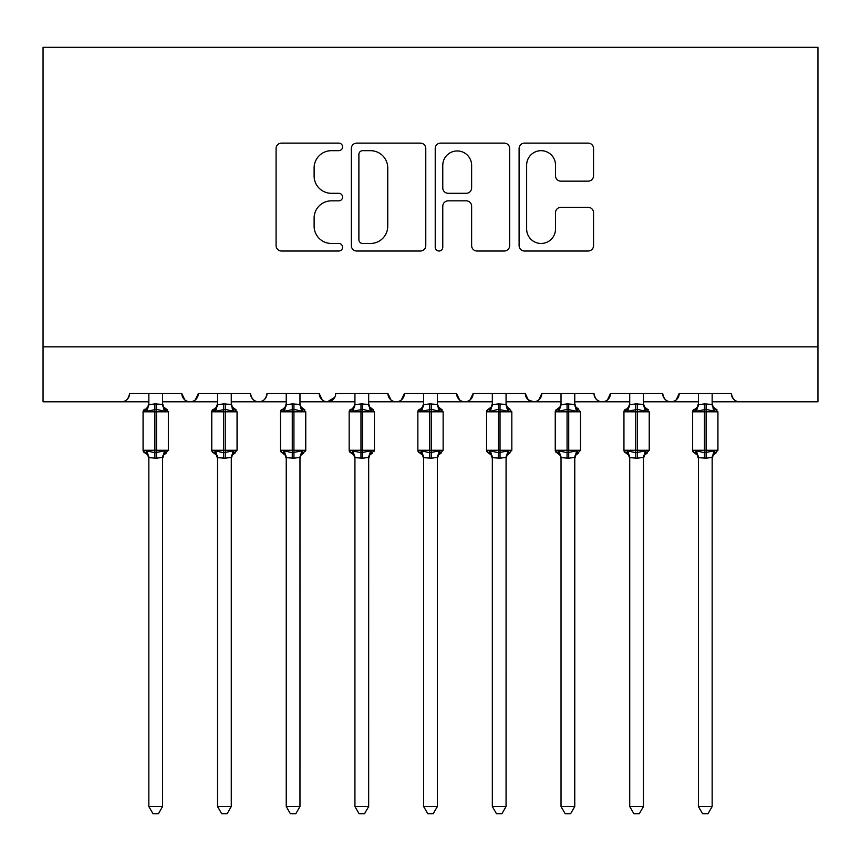 <?xml version="1.0" encoding="UTF-8"?>
<svg xmlns="http://www.w3.org/2000/svg" width="861" height="861" viewBox="0 0 861 861"><rect width="100%" height="100%" fill="white"/><g stroke="black" fill="none" stroke-linecap="round" stroke-linejoin="round"><path stroke-width="1.29" d="M342.57 146.897A3.778 3.778 0 0 0 338.793 143.12L281.482 143.12A5.392 5.392 0 0 0 276.08 148.522L276.08 245.622A5.392 5.392 0 0 0 281.482 251.014L338.793 251.014A3.778 3.778 0 0 0 342.57 247.236A3.778 3.778 0 0 0 338.793 243.459L331.377 243.459A17.263 17.263 0 0 1 314.114 226.195L314.114 218.102A17.263 17.263 0 0 1 331.377 200.839L338.793 200.839A3.778 3.778 0 0 0 342.57 197.072A3.778 3.778 0 0 0 338.793 193.294L331.377 193.294A17.263 17.263 0 0 1 314.114 176.031L314.114 167.938A17.263 17.263 0 0 1 331.377 150.675L338.793 150.675A3.778 3.778 0 0 0 342.57 146.897M588.149 181.154A5.392 5.392 0 0 0 593.552 175.762L593.552 148.522A5.392 5.392 0 0 0 588.149 143.12L524.5 143.12A5.392 5.392 0 0 0 519.108 148.522L519.108 245.622A5.392 5.392 0 0 0 524.5 251.014L588.149 251.014A5.392 5.392 0 0 0 593.552 245.622L593.552 212.71A5.392 5.392 0 0 0 588.149 207.318L560.909 207.318A5.392 5.392 0 0 0 555.517 212.71L555.517 229.026A14.433 14.433 0 0 1 541.085 243.459A14.433 14.433 0 0 1 526.652 229.026L526.652 165.108A14.433 14.433 0 0 1 541.085 150.675A14.433 14.433 0 0 1 555.517 165.108L555.517 175.762A5.392 5.392 0 0 0 560.909 181.154L588.149 181.154M43.05 346.832L817.95 346.832L817.95 47.312L43.05 47.312L43.05 401.786L121.369 401.786C125.738 401.936 128.483 399.192 129.613 393.542L181.822 393.542L184.835 399.913M425.775 148.522A5.392 5.392 0 0 0 420.383 143.12L356.734 143.12A5.392 5.392 0 0 0 351.342 148.522L351.342 245.622A5.392 5.392 0 0 0 356.734 251.014L420.383 251.014A5.392 5.392 0 0 0 425.775 245.622L425.775 148.522M440.617 143.12L504.266 143.12A5.392 5.392 0 0 1 509.658 148.522L509.658 245.622A5.392 5.392 0 0 1 504.266 251.014L477.026 251.014A5.392 5.392 0 0 1 471.634 245.622L471.634 206.242A5.392 5.392 0 0 0 466.242 200.839L448.172 200.839A5.392 5.392 0 0 0 442.769 206.242L442.769 247.236A3.778 3.778 0 0 1 438.992 251.014A3.778 3.778 0 0 1 435.225 247.236L435.225 148.522A5.392 5.392 0 0 1 440.617 143.12M162.578 401.786L190.066 401.786C185.685 401.936 182.941 399.192 181.822 393.542A8.244 8.244 0 0 0 190.066 401.786A8.244 8.244 0 0 0 198.31 393.542L250.519 393.542A8.244 8.244 0 0 0 258.763 401.786A8.244 8.244 0 0 0 267.007 393.542L319.216 393.542A8.244 8.244 0 0 0 327.46 401.786A8.244 8.244 0 0 0 335.693 393.542L387.913 393.542A8.244 8.244 0 0 0 396.157 401.786A8.244 8.244 0 0 0 404.39 393.542L456.61 393.542A8.244 8.244 0 0 0 464.843 401.786A8.244 8.244 0 0 0 473.087 393.542L525.307 393.542A8.244 8.244 0 0 0 533.54 401.786A8.244 8.244 0 0 0 541.784 393.542L593.993 393.542A8.244 8.244 0 0 0 602.237 401.786A8.244 8.244 0 0 0 610.481 393.542L662.69 393.542A8.244 8.244 0 0 0 670.934 401.786A8.244 8.244 0 0 0 679.178 393.542L731.387 393.542A8.244 8.244 0 0 0 739.631 401.786C735.262 401.936 732.517 399.192 731.387 393.542M643.458 401.786L670.934 401.786C675.315 401.936 678.059 399.192 679.178 393.542L676.165 399.913M574.761 401.786L602.237 401.786C606.618 401.936 609.362 399.192 610.481 393.542L607.468 399.913M506.064 401.786L533.54 401.786C537.921 401.936 540.665 399.192 541.784 393.542L538.771 399.913M525.307 393.542L528.32 399.913M437.366 401.786L464.843 401.786C469.223 401.936 471.968 399.192 473.087 393.542L470.074 399.913M492.331 401.786L464.843 401.786C460.474 401.936 457.729 399.192 456.61 393.542L459.623 399.913M368.669 401.786L396.157 401.786C400.526 401.936 403.271 399.192 404.39 393.542L401.377 399.913M423.634 401.786L396.157 401.786C391.777 401.936 389.032 399.192 387.913 393.542L390.926 399.913M299.972 401.786L327.46 401.786C323.079 401.936 320.335 399.192 319.216 393.542L322.229 399.913M217.542 401.786L190.066 401.786C194.435 401.936 197.18 399.192 198.31 393.542L195.296 399.913M817.95 346.832L817.95 401.786L712.155 401.786M121.369 401.786C125.738 401.936 128.483 399.192 129.613 393.542A8.244 8.244 0 0 1 121.369 401.786L148.845 401.786M231.275 401.786L258.763 401.786C263.132 401.936 265.877 399.192 267.007 393.542M286.239 401.786L258.763 401.786C254.382 401.936 251.638 399.192 250.519 393.542M354.936 401.786L327.46 401.786L334.811 397.276M561.028 401.786L533.54 401.786L528.234 399.848M629.725 401.786L602.237 401.786C597.868 401.936 595.123 399.192 593.993 393.542M698.422 401.786L670.934 401.786C666.565 401.936 663.82 399.192 662.69 393.542M362.664 150.675A3.778 3.778 0 0 0 358.886 154.453L358.886 239.681A3.778 3.778 0 0 0 362.664 243.459L370.488 243.459A17.263 17.263 0 0 0 387.751 226.195L387.751 167.938A17.263 17.263 0 0 0 370.488 150.675L362.664 150.675M471.634 165.377A14.433 14.433 0 0 0 457.202 150.944A14.433 14.433 0 0 0 442.769 165.377L442.769 187.902A5.392 5.392 0 0 0 448.172 193.294L466.242 193.294A5.392 5.392 0 0 0 471.634 187.902L471.634 165.377M162.578 393.542L162.578 404.476A6.049 5.769 180 0 0 165.753 409.513L164.58 411.278L156.541 409.341L146.854 411.278L144.874 409.233A2.744 2.744 0 0 0 143.077 411.816L143.077 450.281A2.744 2.744 0 0 0 144.874 452.864L143.077 450.281L168.358 450.281L168.358 411.816L163.676 407.016L162.578 403.561L163.676 407.016L166.55 409.233A2.744 2.744 0 0 1 167.335 409.685M162.578 457.665L162.578 457.665A6.049 5.769 0 0 1 165.753 452.595L164.58 450.82L162.589 457.385L156.541 458.192L148.845 457.665A6.049 5.769 0 0 0 145.67 452.595L146.854 450.82L154.883 452.757L164.58 450.82M148.845 393.542L148.835 404.724L154.883 403.906L162.578 404.433M148.845 458.547L147.758 455.082L144.874 452.864L145.67 452.595M162.589 457.385L162.578 806.542L148.845 806.542L148.845 457.632M146.854 411.278L148.835 404.724M163.45 408.189L164.58 411.278M146.854 450.82L148.835 457.385M162.578 806.542L158.456 813.688L152.967 813.688L148.845 806.542M231.275 393.542L231.275 404.476A6.049 5.769 180 0 0 234.45 409.513L233.277 411.278L225.238 409.341L215.551 411.278L213.571 409.233A2.744 2.744 0 0 0 211.774 411.816L211.774 450.281A2.744 2.744 0 0 0 213.571 452.864L211.774 450.281L237.055 450.281L237.055 411.816L232.373 407.016L231.275 403.561L232.373 407.016L235.247 409.233A2.744 2.744 0 0 1 236.032 409.685M231.275 457.665L231.275 457.665A6.049 5.769 0 0 1 234.45 452.595L233.277 450.82L231.286 457.385L225.238 458.192L217.542 457.665A6.049 5.769 0 0 0 214.367 452.595L215.551 450.82L223.58 452.757L233.277 450.82M217.542 393.542L217.532 404.724L223.58 403.906L231.275 404.433M299.972 393.542L299.972 404.476A6.049 5.769 180 0 0 303.147 409.513L301.974 411.278L293.935 409.341L284.248 411.278L282.268 409.233A2.744 2.744 0 0 0 280.471 411.816L280.471 450.281A2.744 2.744 0 0 0 282.268 452.864L280.471 450.281L305.752 450.281L305.752 411.816L301.07 407.016L299.972 403.561L301.07 407.016L303.944 409.233A2.744 2.744 0 0 1 304.729 409.685M303.944 452.864L301.07 455.082L299.972 458.547L301.07 455.082L305.752 450.281A2.744 2.744 0 0 1 305.601 451.186M299.972 457.665L299.972 457.665A6.049 5.769 0 0 1 303.147 452.595L301.974 450.82L299.983 457.385L293.935 458.192L286.239 457.665A6.049 5.769 0 0 0 283.065 452.595L284.248 450.82L292.277 452.757L301.974 450.82M286.239 393.542L286.229 404.724L292.277 403.906L299.972 404.433M368.669 393.542L368.669 404.476A6.049 5.769 180 0 0 371.844 409.513L370.671 411.278L362.632 409.341L352.935 411.278L350.965 409.233A2.744 2.744 0 0 0 349.168 411.816L349.168 450.281A2.744 2.744 0 0 0 350.965 452.864L349.168 450.281L374.438 450.281L374.438 411.816L369.767 407.016L368.669 403.561L369.767 407.016L372.641 409.233A2.744 2.744 0 0 1 373.426 409.685M372.641 452.864L369.767 455.082L368.669 458.547L369.767 455.082L374.438 450.281A2.744 2.744 0 0 1 374.287 451.186M368.669 457.665L368.669 457.665A6.049 5.769 0 0 1 371.844 452.595L370.671 450.82L368.68 457.385L362.632 458.192L354.936 457.665A6.049 5.769 0 0 0 351.762 452.595L352.935 450.82L360.974 452.757L370.671 450.82M354.936 393.542L354.926 404.724L360.974 403.906L368.669 404.433M437.366 393.542L437.366 404.476A6.049 5.769 180 0 0 440.541 409.513L439.368 411.278L431.329 409.341L421.632 411.278L419.662 409.233A2.744 2.744 0 0 0 417.865 411.816L417.865 450.281A2.744 2.744 0 0 0 419.662 452.864L417.865 450.281L443.135 450.281L443.135 411.816L438.464 407.016L437.366 403.561L438.464 407.016L441.338 409.233A2.744 2.744 0 0 1 442.123 409.685M437.366 457.665L437.366 457.665A6.049 5.769 0 0 1 440.541 452.595L439.368 450.82L437.377 457.385L431.329 458.192L423.634 457.665A6.049 5.769 0 0 0 420.459 452.595L421.632 450.82L429.671 452.757L439.368 450.82M423.634 393.542L423.623 404.724L429.671 403.906L437.366 404.433M217.542 458.547L216.445 455.082L213.571 452.864L214.367 452.595M231.286 457.385L231.275 806.542L217.542 806.542L217.542 457.632M223.58 403.906L223.58 458.192L217.532 457.385L215.551 450.82M215.551 411.278L217.532 404.724M232.147 408.189L233.277 411.278M231.275 806.542L227.153 813.688L221.664 813.688L217.542 806.542M286.239 458.547L285.142 455.082L282.268 452.864L283.065 452.595M299.983 457.385L299.972 806.542L286.239 806.542L286.239 457.632M284.248 411.278L286.229 404.724M300.844 408.189L301.974 411.278M284.248 450.82L286.229 457.385M299.972 806.542L295.85 813.688L290.361 813.688L286.239 806.542M354.936 458.547L353.839 455.082L350.965 452.864L351.762 452.595M368.68 457.385L368.669 806.542L354.936 806.542L354.936 457.632M352.935 411.278L354.926 404.724M369.541 408.189L370.671 411.278M352.935 450.82L354.926 457.385M368.669 806.542L364.547 813.688L359.059 813.688L354.936 806.542M423.634 458.547L422.536 455.082L419.662 452.864L420.459 452.595M437.377 457.385L437.366 806.542L423.634 806.542L423.634 457.632M421.632 411.278L423.623 404.724M438.238 408.189L439.368 411.278M421.632 450.82L423.623 457.385M437.366 806.542L433.244 813.688L427.756 813.688L423.634 806.542M492.331 458.547L491.233 455.082L488.359 452.864L490.329 450.82L498.368 452.757L498.368 450.281L486.562 450.281A2.744 2.744 0 0 0 488.359 452.864L486.562 450.281L486.562 411.816A2.744 2.744 0 0 1 488.359 409.233L486.562 411.816L498.368 411.816L498.368 409.341L490.329 411.278L488.359 409.233L491.233 407.016L492.331 403.561M506.064 457.665L506.064 457.665A6.049 5.769 0 0 1 509.238 452.595L508.065 450.82L506.074 457.385L500.026 458.192L492.331 457.665A6.049 5.769 0 0 0 489.156 452.595M492.331 393.542L492.32 404.724L498.368 403.906L506.064 404.433A6.049 5.769 180 0 0 509.238 409.513L508.065 411.278L498.368 409.341L498.368 403.906M511.832 450.281L511.832 411.816L498.368 411.816L498.368 450.281L511.832 450.281L507.161 455.082L506.064 458.547L507.161 455.082L510.035 452.864M506.074 457.385L506.064 806.542L492.331 806.542L492.331 457.632M506.064 393.542L506.064 404.476M498.368 458.192L498.368 452.757L508.065 450.82M490.329 411.278L492.32 404.724M506.935 408.189L508.065 411.278M490.329 450.82L492.32 457.385M506.064 806.542L501.941 813.688L496.453 813.688L492.331 806.542M561.028 458.547L559.93 455.082L557.056 452.864L559.026 450.82L567.065 452.757L567.065 450.281L555.248 450.281A2.744 2.744 0 0 0 557.056 452.864L555.248 450.281L555.248 411.816A2.744 2.744 0 0 1 557.056 409.233L555.248 411.816L567.065 411.816L567.065 409.341L559.026 411.278L557.056 409.233L559.93 407.016L561.028 403.561M574.761 457.665L574.761 457.665A6.049 5.769 0 0 1 577.935 452.595L576.752 450.82L574.771 457.385L568.723 458.192L561.028 457.665A6.049 5.769 0 0 0 557.853 452.595M561.028 393.542L561.017 404.724L567.065 403.906L574.761 404.433A6.049 5.769 180 0 0 577.935 409.513L576.752 411.278L567.065 409.341L567.065 403.906M580.529 450.281L580.529 411.816L567.065 411.816L567.065 450.281L580.529 450.281L575.858 455.082L574.761 458.547L575.858 455.082L578.732 452.864M574.771 457.385L574.761 806.542L561.028 806.542L561.028 457.632M574.761 393.542L574.761 404.476M567.065 458.192L567.065 452.757L576.752 450.82M559.026 411.278L561.017 404.724M575.632 408.189L576.752 411.278M559.026 450.82L561.017 457.385M574.761 806.542L570.639 813.688L565.15 813.688L561.028 806.542M643.458 393.542L643.458 404.476A6.049 5.769 180 0 0 646.633 409.513L645.449 411.278L637.42 409.341L627.723 411.278L625.753 409.233A2.744 2.744 0 0 0 623.945 411.816L623.945 450.281A2.744 2.744 0 0 0 625.753 452.864L623.945 450.281L649.226 450.281L649.226 411.816L644.555 407.016L643.458 403.561L644.555 407.016L647.429 409.233A2.744 2.744 0 0 1 648.215 409.685M643.458 457.665L643.458 457.665A6.049 5.769 0 0 1 646.633 452.595L645.449 450.82L643.468 457.385L637.42 458.192L629.725 457.665A6.049 5.769 0 0 0 626.55 452.595L627.723 450.82L635.762 452.757L645.449 450.82M629.725 393.542L629.714 404.724L635.762 403.906L643.458 404.433M629.725 458.547L628.627 455.082L625.753 452.864L626.55 452.595M643.468 457.385L643.458 806.542L629.725 806.542L629.725 457.632M627.723 411.278L629.714 404.724M644.329 408.189L645.449 411.278M627.723 450.82L629.714 457.385M643.458 806.542L639.336 813.688L633.847 813.688L629.725 806.542M712.155 393.542L712.155 404.476A6.049 5.769 180 0 0 715.33 409.513L714.146 411.278L706.117 409.341L696.42 411.278L694.45 409.233A2.744 2.744 0 0 0 692.642 411.816L692.642 450.281A2.744 2.744 0 0 0 694.45 452.864L692.642 450.281L717.923 450.281L717.923 411.816L713.242 407.016L712.155 403.561L713.242 407.016L716.126 409.233A2.744 2.744 0 0 1 716.912 409.685M712.155 457.665L712.155 457.665A6.049 5.769 0 0 1 715.33 452.595L714.146 450.82L712.165 457.385L706.117 458.192L698.422 457.665A6.049 5.769 0 0 0 695.247 452.595L696.42 450.82L704.459 452.757L714.146 450.82M698.422 393.542L698.411 404.724L704.459 403.906L712.155 404.433M698.422 458.547L697.324 455.082L694.45 452.864L695.247 452.595M712.165 457.385L712.155 806.542L698.422 806.542L698.422 457.632M696.42 411.278L698.411 404.724M713.026 408.189L714.146 411.278M696.42 450.82L698.411 457.385M712.155 806.542L708.033 813.688L702.544 813.688L698.422 806.542M154.883 403.906L154.883 411.816L143.077 411.816L147.758 407.016L148.845 403.561M168.358 411.816L154.883 411.816L154.883 458.192M156.541 458.192L156.541 403.906M145.67 409.513A6.049 5.769 180 0 0 148.845 404.433M237.055 411.816L211.774 411.816L216.445 407.016L217.542 403.561M225.238 458.192L225.238 403.906M214.367 409.513A6.049 5.769 180 0 0 217.542 404.433M292.277 403.906L292.277 411.816L280.471 411.816L285.142 407.016L286.239 403.561M305.752 411.816L292.277 411.816L292.277 458.192M293.935 458.192L293.935 403.906M283.065 409.513A6.049 5.769 180 0 0 286.239 404.433M360.974 403.906L360.974 411.816L349.168 411.816L353.839 407.016L354.936 403.561M374.438 411.816L360.974 411.816L360.974 458.192M362.632 458.192L362.632 403.906M351.762 409.513A6.049 5.769 180 0 0 354.936 404.433M429.671 403.906L429.671 411.816L417.865 411.816L422.536 407.016L423.634 403.561M443.135 411.816L429.671 411.816L429.671 458.192M431.329 458.192L431.329 403.906M420.459 409.513A6.049 5.769 180 0 0 423.634 404.433M500.026 458.192L500.026 403.906M489.156 409.513A6.049 5.769 180 0 0 492.331 404.433M568.723 458.192L568.723 403.906M557.853 409.513A6.049 5.769 180 0 0 561.028 404.433M635.762 403.906L635.762 411.816L623.945 411.816L628.627 407.016L629.725 403.561M649.226 411.816L635.762 411.816L635.762 458.192M637.42 458.192L637.42 403.906M626.55 409.513A6.049 5.769 180 0 0 629.725 404.433M704.459 403.906L704.459 411.816L692.642 411.816L697.324 407.016L698.422 403.561M717.923 411.816L704.459 411.816L704.459 458.192M706.117 458.192L706.117 403.906M695.247 409.513A6.049 5.769 180 0 0 698.422 404.433M166.55 452.864L163.676 455.082L162.578 458.547L163.676 455.082L168.358 450.281M143.077 450.281L143.077 411.816M235.247 452.864L232.373 455.082L231.275 458.547L232.373 455.082L237.055 450.281M441.338 452.864L438.464 455.082L437.366 458.547L438.464 455.082L443.135 450.281M211.774 450.281L211.774 411.816M280.471 450.281L280.471 411.816M349.168 450.281L349.168 411.816M417.865 450.281L417.865 411.816M510.035 409.233L507.161 407.016L506.064 403.561L507.161 407.016L511.832 411.816M486.562 450.281L486.562 411.816M578.732 409.233L575.858 407.016L574.761 403.561L575.858 407.016L580.529 411.816M555.248 450.281L555.248 411.816M647.429 452.864L644.555 455.082L643.458 458.547L644.555 455.082L649.226 450.281M623.945 450.281L623.945 411.816M716.126 452.864L713.242 455.082L712.155 458.547L713.242 455.082L717.923 450.281M692.642 450.281L692.642 411.816"/></g></svg>
